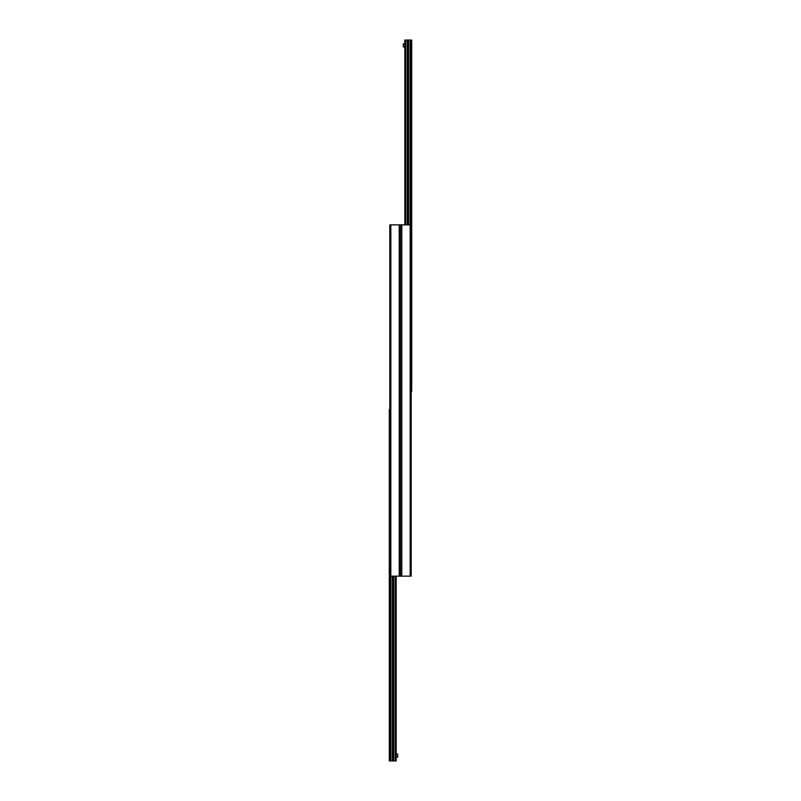 <?xml version="1.0" encoding="UTF-8"?>
<svg xmlns="http://www.w3.org/2000/svg" width="801" height="801" viewBox="0 0 801 801"><rect width="100%" height="100%" fill="white"/><g stroke="black" fill="none" stroke-linecap="round" stroke-linejoin="round"><path stroke-width="1.2" d="M389.807 576.139L389.807 224.861L400.5 224.861L400.5 576.139L411.193 576.139L411.193 224.861L400.5 224.861L400.5 576.139L389.807 576.139L389.807 760.95L396.175 760.95L396.175 576.139M389.807 409.661L389.296 409.661L389.296 760.95L389.807 760.95M411.193 391.339L411.704 391.339L411.704 40.05L404.825 40.05L404.825 224.861M404.825 46.919L403.303 46.919L403.303 43.865L404.825 43.865M396.175 754.081L397.696 754.081L397.696 757.135L396.175 757.135M401.772 224.861L401.772 576.139M410.172 224.861L410.172 576.139M399.228 224.861L399.228 576.139M390.828 224.861L390.828 576.139M390.568 576.139L390.568 760.95M390.868 576.139L390.868 760.95M392.42 576.139L392.42 760.95M392.62 576.139L392.62 760.95L392.64 576.139M393.611 576.139L393.611 760.95L393.601 576.139M393.812 576.139L393.812 760.95M395.374 576.139L395.374 760.95M411.193 224.861L411.193 40.05M410.432 224.861L410.432 40.05M410.132 224.861L410.132 40.05M408.58 224.861L408.58 40.05M408.38 224.861L408.38 40.05L408.36 224.861M407.389 224.861L407.389 40.05L407.399 224.861M407.188 224.861L407.188 40.05M405.626 224.861L405.626 40.05"/></g></svg>
